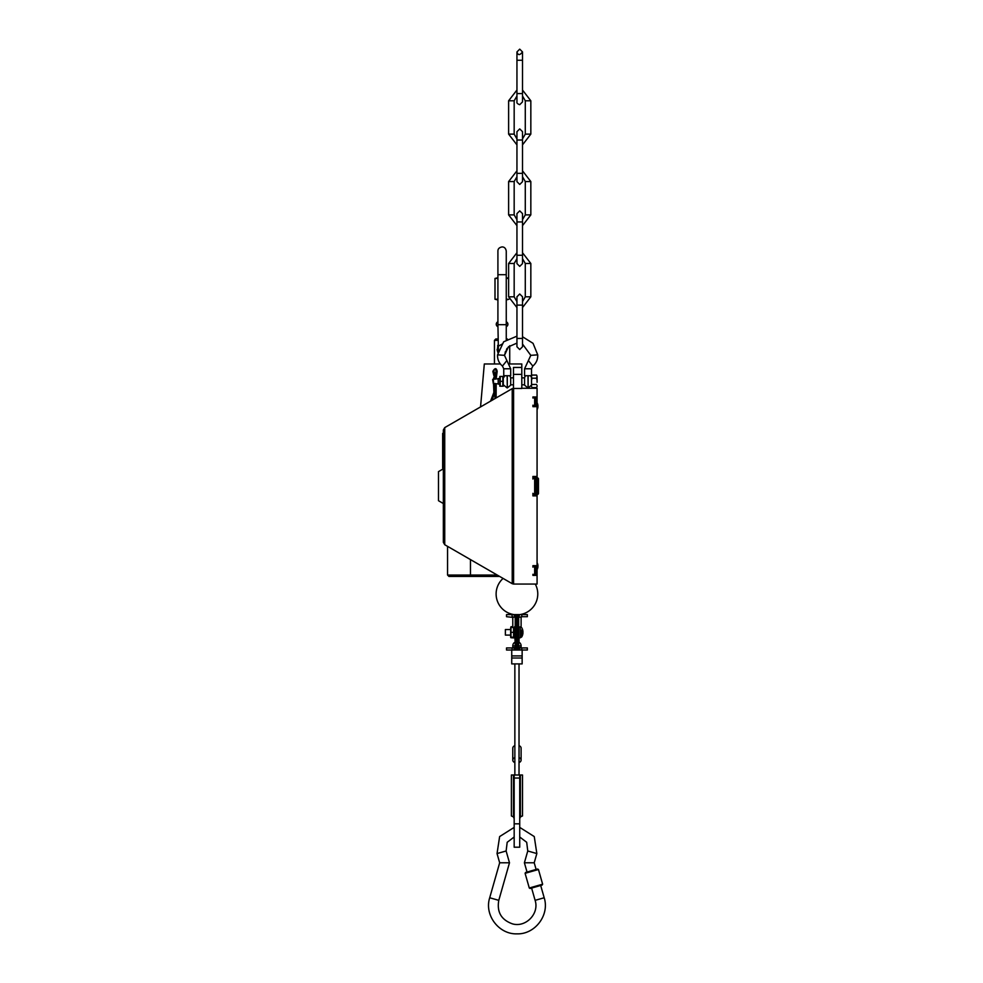 <?xml version="1.0" encoding="UTF-8"?>
<svg xmlns="http://www.w3.org/2000/svg" width="983" height="983" viewBox="0 0 983 983"><rect width="100%" height="100%" fill="white"/><g stroke="black" fill="none" stroke-linecap="round" stroke-linejoin="round"><path stroke-width="1.47" d="M522.501 93.582L522.501 101.913L519.724 104.69C517.562 103.952 516.64 103.031 516.947 101.913L516.947 93.582L522.501 93.582L522.501 60.258L516.947 60.258L516.947 90.031L508.616 100.782L508.616 134.118L516.947 144.87L516.947 170.809L508.616 181.56L508.616 214.884L516.947 225.648L516.947 252.729L508.616 263.481L508.616 296.817L516.947 307.568M522.501 258.676L525.278 263.481L530.832 263.481L522.501 252.729L522.501 225.648L530.832 214.884L530.832 181.56L522.501 170.809L522.501 144.87L530.832 134.118L530.832 100.782L522.501 90.031L522.501 51.927C519.847 55.429 517.992 55.429 516.947 51.927L516.947 93.582M530.832 263.481L530.832 296.817L522.501 307.568M519.724 827.391L534.26 836.57L536.841 853.563L534.211 862.779L524.394 862.779L529.309 862.779M514.17 837L507.191 842.284L506.122 850.983L497.042 853.563L499.634 836.57L514.17 827.391M504.574 862.779L509.489 862.779L499.671 862.779L497.042 853.563M489.706 897.762L498.786 900.342C496.722 912.027 501.281 919.867 512.45 923.86C525.819 927.805 539.532 913.563 535.108 900.342L544.189 897.762C549.792 915.001 535.059 934.514 516.947 933.85C498.836 934.514 484.103 915.001 489.706 897.762L499.671 862.779M525.094 873.322L538.451 869.513L537.59 869.033L525.573 872.462L525.094 873.322L529.284 888.005L542.628 884.196L538.451 869.513M529.284 888.005L530.132 888.485L542.149 885.056L542.628 884.196M509.722 375.727L510.693 377.509L510.693 385.152L507.289 387.929L507.289 375.727L510.693 375.727L510.693 368.785L504.476 355.342L508.395 346.864L516.947 343.104M516.947 336.161L503.665 341.789L497.558 354.838C497.349 359.385 498.983 363.132 502.448 366.069L503.751 368.785L503.751 375.727L507.289 375.727M528.117 375.727L528.117 387.929L527.982 375.727L531.52 375.727L531.52 368.785L532.823 366.069C536.288 363.132 537.922 359.385 537.726 354.838L533.044 343.325L522.501 336.739M527.982 375.727L524.578 375.727L524.578 368.785L531.52 368.785M525.561 375.727L524.578 377.509L524.578 385.152L527.982 387.929M499.303 378.553L498.197 378.553L498.197 384.107L499.303 384.107M490.529 401.175L493.896 392.389L493.343 378.897L494.584 375.641L493.515 371.218L492.839 371.39L493.896 375.727M493.822 383.763L496.182 383.763L496.12 397.943M493.515 371.218A1.524 1.524 0 0 1 495.002 369.338A1.524 1.524 0 0 1 496.489 371.218L497.165 371.39L496.182 378.897L493.822 378.897M493.343 378.897L492.643 379.598L493.343 383.763M499.794 386.196L499.794 376.464M500.224 376.464L500.224 386.196L502.841 386.196L502.841 376.464L500.224 376.464M503.271 376.464L503.271 386.196M500.224 381.33L502.841 381.33M536.546 375.076L537.074 376.17L536.546 375.076L532.049 375.076L531.52 376.17L532.049 375.076M532.049 378.209L531.52 380.372L531.52 377.116L532.049 378.209L536.546 378.209L537.074 376.17M531.52 377.116L531.52 376.17M537.074 377.116L537.074 380.372L536.546 378.209M531.52 386.491L531.52 380.372M531.52 382.289L531.52 385.545M532.049 387.585L536.546 387.585L537.074 386.491L536.546 387.585M537.074 386.491L537.074 385.545M532.049 384.451L536.546 384.451M537.074 382.289L537.074 380.372M497.914 299.262L495.002 299.262L497.914 299.962M506.257 299.962L508.887 299.262L506.257 299.262M495.002 299.262L495.002 278.435L497.914 278.435M506.257 278.435L508.616 278.435M508.616 278.164L506.257 277.747M497.914 277.747L495.002 278.435M534.654 493.11L534.654 479.225L535.895 477.984L535.895 494.363L534.654 493.11L537.074 495.543L537.074 489.595M537.074 482.751L537.074 476.792L535.895 477.984M535.895 494.363L537.074 495.751L535.342 495.751L532.909 493.319L532.909 495.887L537.074 495.887L537.074 565.667L532.909 565.667L532.909 567.142L535.342 565.667M521.801 374.388L521.801 388.469L513.47 388.469L513.47 374.388L521.801 374.388L521.801 367.445L513.47 367.445L513.47 374.388M537.074 406.667L532.909 405.193L532.909 406.667L537.074 406.667L537.074 476.448L532.909 476.448L532.909 479.016L535.342 476.583L537.074 476.792L534.654 479.225M537.074 406.581L534.654 405.07L534.654 398.127L537.074 397.009L532.909 398.041L532.909 396.948L537.074 397.009M521.801 388.273L537.074 388.273L537.074 396.948M535.342 565.753L537.074 565.876L534.654 567.265L534.654 574.207L537.074 575.338L532.909 574.293L532.909 575.387L537.074 575.387L537.074 584.062L513.605 584.062L513.605 388.469M535.895 566.552L535.895 573.482L534.654 572.954M537.074 569.562L537.074 575.252M534.654 399.393L535.895 398.852L535.895 405.782M537.074 397.095L537.074 402.772M493.896 392.389L494.584 392.512L494.584 383.493M495.002 398.582L495.002 392.389L491.955 400.351M496.12 375.727L495.42 375.641L495.42 379.168M495.002 375.727L493.921 371.119A1.106 1.106 0 0 1 495.002 369.755A1.106 1.106 0 0 1 496.083 371.119L495.002 375.727M536.915 406.372L536.915 402.514L535.895 402.416M537.91 405.905L537.898 405.905A6.93 1.376 174.9 0 0 537.652 405.709L537.652 406.692A6.93 1.376 5.1 0 0 537.898 406.495L537.922 406.753A6.107 4.079 -42.2 0 1 537.848 407.134A6.107 3.367 -143.2 0 0 537.922 406.876L537.898 407.195A6.93 6.758 156.4 0 1 537.652 408.252A6.93 6.758 156.4 0 0 537.898 407.195M537.898 405.205A6.93 6.758 23.6 0 0 537.664 404.173L537.652 404.148A6.93 6.758 23.6 0 1 537.898 405.205L537.922 405.524M537.074 409.628A6.942 6.942 0 0 0 537.652 408.314L537.541 408.068M535.895 569.919L536.915 569.833L536.915 565.962M537.91 565.839L537.898 565.839A6.93 1.376 174.9 0 0 537.652 565.643L537.652 566.626A6.93 1.376 5.1 0 0 537.898 566.441L537.922 566.687A6.107 4.079 -42.2 0 1 537.848 567.068A6.107 3.367 -143.2 0 0 537.922 566.81L537.898 567.142A6.93 6.758 156.4 0 1 537.652 568.199A6.93 6.758 156.4 0 0 537.898 567.142M537.898 565.139A6.93 6.758 23.6 0 0 537.664 564.119L537.652 564.082A6.93 6.758 23.6 0 1 537.898 565.139L537.922 565.471M536.915 569.833A6.942 6.942 0 0 0 537.652 568.248L537.541 568.002M537.652 566.626L537.664 565.655M497.226 575.043L447.56 575.043L448.948 576.431L499.634 576.431M509.513 363.968L521.801 363.968L521.801 367.445M500.372 363.968L484.312 363.968L480.552 406.925M509.722 363.968L509.722 345.733M494.449 363.968L494.449 340.364L497.914 340.364M497.054 349.604L497.865 352.455L497.681 345.365M504.525 354.888L507.154 348.301L504.525 354.888M497.914 346.79A4.583 4.583 0 0 0 498.184 351.103M505.115 352.135A4.583 4.583 0 0 0 506.663 348.965M502.08 344.111L498.16 346.335M507.339 338.975L506.257 338.975M497.914 338.975L495.837 338.975L494.449 340.364M444.734 427.605L443.345 430.013L443.345 542.321L444.734 544.729L444.734 427.605L512.217 388.641L512.217 583.693L513.605 584.062M443.345 433.405L442.657 433.405L442.657 435.518L443.345 435.518L443.345 438.897L442.657 438.897L442.657 468.117L443.345 468.117M443.345 503.529L438.492 500.716L438.492 471.619L443.345 468.817L443.345 486.167M442.657 435.518L442.657 438.897M438.492 475.76L438.492 496.587M537.074 470.894L537.074 415.354M537.775 487.801L537.775 494.437L538.463 493.736L538.463 478.598L537.775 477.91L537.775 484.533M535.895 489.952L536.915 489.853L536.915 482.481L535.895 482.395M537.91 485.872L537.898 485.872A6.93 1.376 174.9 0 0 537.652 485.676L537.652 486.659A6.93 1.376 5.1 0 0 537.898 486.462L537.922 486.72A6.107 4.079 -42.2 0 1 537.848 487.101A6.107 3.367 -143.2 0 0 537.922 486.843L537.898 487.163A6.93 6.758 156.4 0 1 537.652 488.219L537.664 488.158A6.93 6.758 156.4 0 0 537.898 487.163M537.898 485.172A6.93 6.758 23.6 0 0 537.664 484.14L537.652 484.115A6.93 6.758 23.6 0 1 537.898 485.172L537.922 485.491M537.652 486.659L537.664 485.688M503.087 578.422A20.827 20.827 0 0 0 514.17 614.608L521.801 614.608L521.801 616.697L527.355 616.697L527.355 614.608L521.801 614.608M519.024 614.608L519.024 614.608A1.388 1.388 0 0 0 517.636 615.997L517.636 648.633A1.388 1.388 0 0 0 519.024 650.021L514.859 650.021A1.388 1.388 0 0 0 516.247 648.633L516.247 615.997A1.388 1.388 0 0 0 514.859 614.608L515.006 614.621M519.024 615.997L519.724 614.608A20.827 20.827 0 0 0 535.268 584.062M511.738 650.021L511.738 655.919L522.145 655.919L522.145 650.021M522.145 655.919L522.145 658.008L511.738 658.008L511.738 655.919M522.145 658.008L522.145 663.906L511.738 663.906L511.738 658.008M516.419 774.997L519.024 774.997L516.419 774.997M518.975 774.997L514.17 774.997L514.859 774.997L514.859 663.906M514.859 650.021L512.082 650.021L512.082 647.944L506.528 647.944L506.528 650.021L512.082 650.021M514.17 614.608L513.47 614.608L514.859 615.997M516.247 647.944L512.082 647.944L515.203 647.244L514.514 647.944L515.203 647.244L514.514 647.944L515.203 647.244L514.514 647.944L515.203 647.244L515.203 617.385L512.082 616.697L512.082 614.608L506.528 614.608L506.528 616.697L512.782 617.385L516.247 616.697M514.871 614.608L512.082 614.608M515.203 642.243L514.859 637.869M515.203 626.761L514.514 626.761L514.514 637.869L515.203 637.869M513.593 632.315L513.593 627.461L510.988 627.461L510.988 637.181L513.593 637.181L513.593 632.315L510.988 632.315M517.636 634.834L516.739 635.092L516.247 629.538M517.328 634.834L516.739 629.538M510.619 637.181L510.681 627.461M505.385 629.538L505.385 635.092L510.066 635.092L505.385 635.092L505.385 629.538L510.066 629.538M510.865 637.709L513.593 637.918L513.962 637.181M512.782 626.724L510.988 626.724M514.514 647.944L515.203 647.244L514.514 647.944M515.203 617.385L514.514 616.697L515.203 617.385M521.801 650.021L527.355 650.021L527.355 647.944L521.801 647.944L521.801 650.021L519.024 650.021M517.636 647.944L519.368 647.944L518.68 647.244L519.368 647.944L518.68 647.244L518.68 617.385L521.801 616.697L521.113 617.385L521.113 627.08M521.113 617.385L517.636 616.697M521.715 636.345L521.715 629.919M522.465 629.329A9.019 8.589 163.5 0 1 522.919 631.27L522.919 631.528A9.019 2.986 174.7 0 0 522.465 630.877L522.465 631.885A9.019 2.666 5.2 0 1 522.919 632.536L522.919 633.027A9.019 8.478 165.3 0 1 522.465 634.981L522.465 635.313A9.019 8.589 16.5 0 0 522.919 633.359L522.919 633.236M522.821 632.315A9.019 2.666 174.8 0 0 522.919 632.106L522.919 631.602M522.477 631.909L522.354 630.988M522.882 632.192A9.019 4.276 5.7 0 1 522.919 632.327L522.919 632.868M519.368 647.944L521.801 647.944L518.68 647.244M521.064 748.505A4.165 2.9 180 0 0 521.101 748.137A4.165 2.9 180 0 0 519.024 745.63M514.859 745.618A4.165 2.9 180 0 0 512.77 748.137L512.77 760.105A4.165 2.9 180 0 0 514.859 762.624M519.024 762.611A4.165 2.9 180 0 0 521.064 760.473A4.165 2.9 180 0 0 521.101 760.105A4.165 2.9 180 0 0 519.024 757.598M514.859 757.586A4.165 2.9 180 0 0 512.77 760.105M511.393 774.997L511.393 815.964L513.47 816.898L513.47 774.997L511.393 774.997M514.17 818.741L513.47 816.898M513.47 774.997L514.17 774.997L514.17 778.045L519.724 778.045L519.724 774.997L522.501 774.997L522.501 815.964L520.412 816.898L519.724 818.741M519.724 778.045L519.724 847.199L514.17 847.199L514.17 778.045M521.432 816.173L520.732 816.59L521.432 816.173M530.832 134.118L525.278 134.118L522.501 138.922M508.616 134.118L514.17 134.118L516.947 138.922M508.616 100.782L514.17 100.782L514.17 134.118M530.832 100.782L525.278 100.782L522.501 95.978M530.832 214.884L525.278 214.884L522.501 219.701M508.616 214.884L514.17 214.884L516.947 219.701L516.947 213.618L516.947 221.949L522.501 221.949L522.501 213.618L519.724 210.841L516.947 213.618M508.616 181.56L514.17 181.56L514.17 214.884M530.832 181.56L525.278 181.56L522.501 176.743M516.947 221.949L516.947 255.273L522.501 255.273L522.501 263.604L519.724 266.381L516.947 263.604L516.947 258.676L514.17 263.481L508.616 263.481M514.17 263.481L514.17 296.817L508.616 296.817M522.501 301.621L525.278 296.817L530.832 296.817M527.035 872.044L524.394 862.779L527.76 850.983L536.841 853.563M507.154 375.727L507.289 387.929M503.751 368.785L510.693 368.785M502.448 366.069L506.798 360.663M497.558 354.838L504.476 355.342M537.726 354.838L530.795 355.342L524.578 368.785M532.823 366.069L528.473 360.663M519.724 338.435L516.947 338.435L516.947 346.778L519.724 349.555L522.501 346.778L522.501 338.435L519.724 338.435M522.501 338.435L522.501 305.111L516.947 305.111L516.947 296.78L516.947 301.621L514.17 296.817M519.724 173.352L516.947 173.352L516.947 181.683L519.724 184.46L522.501 181.683L522.501 173.352L519.724 173.352M522.501 173.352L522.501 140.016L516.947 140.016L516.947 131.685L516.947 173.352M535.895 570.238L537.074 570.828M537.074 401.519L535.895 402.108M491.488 400.622L494.584 392.512M495.42 383.493L495.42 398.348M494.584 379.168L494.584 375.641M496.489 371.218L495.42 375.641M470.464 559.585L470.464 575.043A1.388 0.7 90 0 1 469.776 576.431M442.657 461.998L443.345 461.998M506.257 324.673L506.257 274.687L497.914 274.687L497.914 324.673L506.257 324.673L506.257 339.676M515.203 645.856L512.782 645.856L512.782 647.244M522.821 630.619A9.031 9.031 0 0 0 521.715 627.695L520.228 626.822L520.228 637.82L518.68 637.869M521.113 647.244L521.113 645.856L518.68 645.856M519.724 823.84L514.17 823.84M520.412 816.898L520.412 774.997M514.17 100.782L516.947 95.978M525.278 134.118L525.278 100.782M514.17 181.56L516.947 176.743M525.278 214.884L525.278 181.56M525.278 263.481L525.278 296.817M527.76 850.983L526.691 842.284L519.724 837M498.786 900.342L509.489 862.779L506.122 850.983M531.606 888.067L535.108 900.342M534.211 862.779L536.116 869.451M540.687 885.474L544.189 897.762M504.734 375.727L503.751 377.509M503.751 385.152L507.154 387.929M522.501 344.013L530.795 355.342M530.55 375.727L531.52 377.509M531.52 385.152L528.117 387.929M524.578 377.853L521.801 377.853M513.47 377.853L510.693 377.853M524.578 384.808L521.801 384.808M513.47 384.808L510.693 384.808M498.197 378.897L496.182 378.897M498.197 383.763L496.182 383.763M516.947 296.78L519.724 294.003L522.501 296.78L522.501 305.111M516.947 338.435L516.947 305.111M516.947 255.273L516.947 263.604M522.501 221.949L522.501 255.273M516.947 131.685L519.724 128.908L522.501 131.685L522.501 140.016M516.947 51.927L519.724 49.15L522.501 51.927M497.914 321.834A2.605 2.605 0 0 0 497.914 326.688M506.257 326.688A2.605 2.605 0 0 0 506.257 321.834M444.734 544.729L512.217 583.693M497.165 371.39C496.378 367.765 494.941 367.765 492.839 371.39M537.541 404.332L537.652 404.087A6.942 6.942 0 0 0 536.915 402.514M537.664 406.679L537.664 405.721M537.541 564.267L537.652 564.021A6.942 6.942 0 0 0 537.074 562.718M447.56 575.043L447.56 546.364M512.217 388.641L513.47 388.273M537.775 477.91L537.074 477.91M537.775 494.437L537.074 494.437M536.915 489.853A6.942 6.942 0 0 0 537.652 488.281L537.541 488.035M537.541 484.3L537.652 484.054A6.942 6.942 0 0 0 536.915 482.481M498.418 350.267L497.914 324.673M506.257 274.687L506.257 251.083C505.754 248.318 504.365 246.93 502.08 246.917C499.29 247.446 497.902 248.834 497.914 251.083L497.914 274.687M519.024 774.997L519.024 663.906M514.859 648.633L513.47 650.021M514.859 642.243A4.165 4.165 0 0 0 512.782 645.856M514.514 628.297L514.035 627.461M514.514 636.345L513.728 637.709M512.782 617.385L512.782 627.461M519.024 648.633L520.412 650.021M521.113 645.856A4.165 4.165 0 0 0 519.024 642.243L519.024 637.856M522.919 631.233A9.031 9.031 0 0 0 521.715 627.695L518.68 626.761M522.821 634.023A9.031 9.031 0 0 1 521.715 636.935L520.228 637.82M521.715 636.935A9.031 9.031 0 0 0 522.919 633.396M521.101 760.105L521.101 748.137"/></g></svg>
